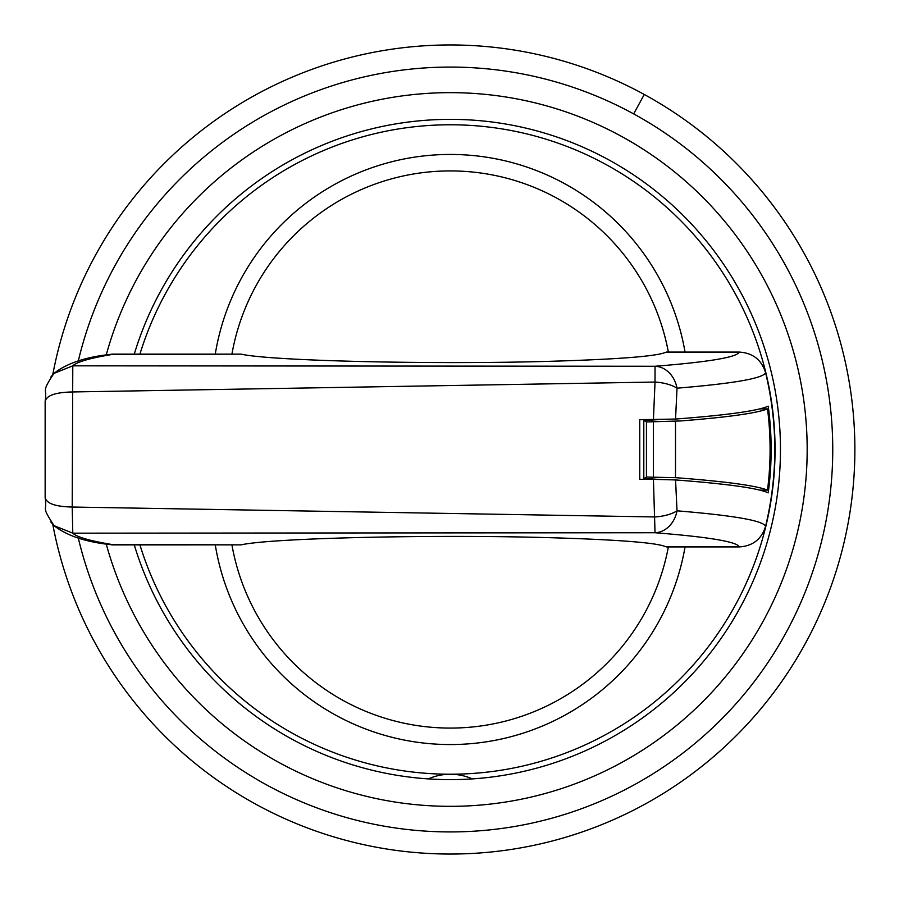 <?xml version="1.0" encoding="UTF-8"?>
<svg xmlns="http://www.w3.org/2000/svg" width="899" height="899" viewBox="0 0 899 899"><rect width="100%" height="100%" fill="white"/><g stroke="black" fill="none" stroke-linecap="round" stroke-linejoin="round"><path stroke-width="1.35" d="M52.771 374.636A404.55 404.55 0 0 1 644.28 94.474A404.55 404.55 0 0 1 805.358 643.448A404.55 404.55 0 0 1 52.771 524.364M134.277 354.105A330.135 330.135 0 0 1 608.601 159.775A330.135 330.135 0 0 1 740.046 607.78A330.135 330.135 0 0 1 134.277 544.895M648.393 479.324L648.482 478.639L657.619 479.347M657.63 419.653L648.482 420.361L648.393 419.676M648.482 478.639L643.808 478.639L643.808 420.361L648.482 420.361M139.929 354.105A324.719 324.719 0 0 1 606.005 164.528A324.719 324.719 0 0 1 417.619 772.567A324.719 324.719 0 0 1 139.929 544.895M643.808 420.361L646.448 421.946L680.487 420.957C727.358 417.282 756.362 413.259 767.521 408.888L759.97 408.854M759.981 490.146L767.521 490.112C770.949 463.041 770.949 435.959 767.521 408.888M767.521 490.112C756.362 485.741 727.347 481.718 680.487 478.043L675.509 477.672L675.509 421.328M643.808 478.639L646.448 477.054L675.509 477.672M646.448 421.946L646.448 477.054M653.382 477.054L653.382 421.946M428.317 778.905A54.12 54.12 0 0 1 472.335 778.905M653.416 479.324L675.554 479.942C726.763 483.831 757.643 488.112 768.218 492.798C772.117 463.929 772.117 435.071 768.218 406.202C757.643 410.888 726.763 415.169 675.554 419.058L639.751 419.676L639.751 479.324L653.416 479.324L655.034 532.736A27.06 22.509 -85.5 0 0 677.026 510.823L677.026 510.823A27.06 11.215 -4.4 0 1 655.023 516.947L72.212 507.036C55.3 506.643 46.287 503.44 45.175 497.45M553.728 537.804C620.67 539.838 658.158 542.884 666.204 546.918L739.326 546.918C737.146 541.771 709.041 537.04 655.034 532.736L72.785 533.174L53.974 525.612C66.548 535.512 85.113 541.827 109.678 544.547A27.06 27.06 0 0 0 114.016 544.895L241.089 544.861C271.15 537.95 437.307 534.197 553.728 537.804M109.667 354.464L241.089 354.139C271.161 361.05 437.285 364.803 553.728 361.196C620.67 359.162 658.158 356.116 666.204 352.082L739.326 352.082C737.146 357.229 709.041 361.96 655.034 366.264L655.023 382.053A27.06 11.215 4.4 0 1 677.026 388.177L677.026 388.177C733.708 383.491 763.24 378.344 765.6 372.737C777.871 423.912 777.871 475.088 765.6 526.263C763.24 520.656 733.708 515.509 677.026 510.823L675.554 479.942M241.089 354.139L114.016 354.139C90.687 357.948 76.943 361.836 72.785 365.826L53.974 373.388C66.548 363.488 85.113 357.173 109.678 354.453A27.06 27.06 0 0 1 114.016 354.105M53.962 525.6L50.726 521.813M114.016 544.895L114.016 544.861C90.687 541.052 76.943 537.164 72.785 533.174L72.212 507.036L72.785 365.826L655.034 366.264A27.06 22.509 85.5 0 1 677.026 388.177L675.554 419.058M53.962 373.4L50.726 377.175M241.089 544.861L109.667 544.536M765.6 526.263C761.588 539.175 752.823 546.053 739.326 546.918M765.6 372.737C761.588 359.836 752.834 352.947 739.326 352.082M653.416 419.676L655.034 382.053L72.212 391.964C55.3 392.357 46.287 395.56 45.175 401.55M78.269 361.061A382.423 382.423 0 0 1 633.671 113.892L644.28 94.474M633.671 113.892A382.423 382.423 0 0 1 785.94 632.84A382.423 382.423 0 0 1 78.269 537.939M106.217 355.026A356.847 356.847 0 0 1 621.411 136.333A356.847 356.847 0 0 1 763.487 620.58A356.847 356.847 0 0 1 106.217 543.974M215.266 354.105A238.201 238.201 0 0 1 685.049 352.082M685.049 546.918A238.201 238.201 0 0 1 215.266 544.895M668.362 546.918A221.783 221.783 0 0 1 231.931 544.895M231.931 354.105A221.783 221.783 0 0 1 668.362 352.082M53.974 525.6C40.5 504.35 47.602 513.228 45.152 497.866L45.152 401.134C47.501 387.053 40.646 393.47 53.974 373.4"/></g></svg>
